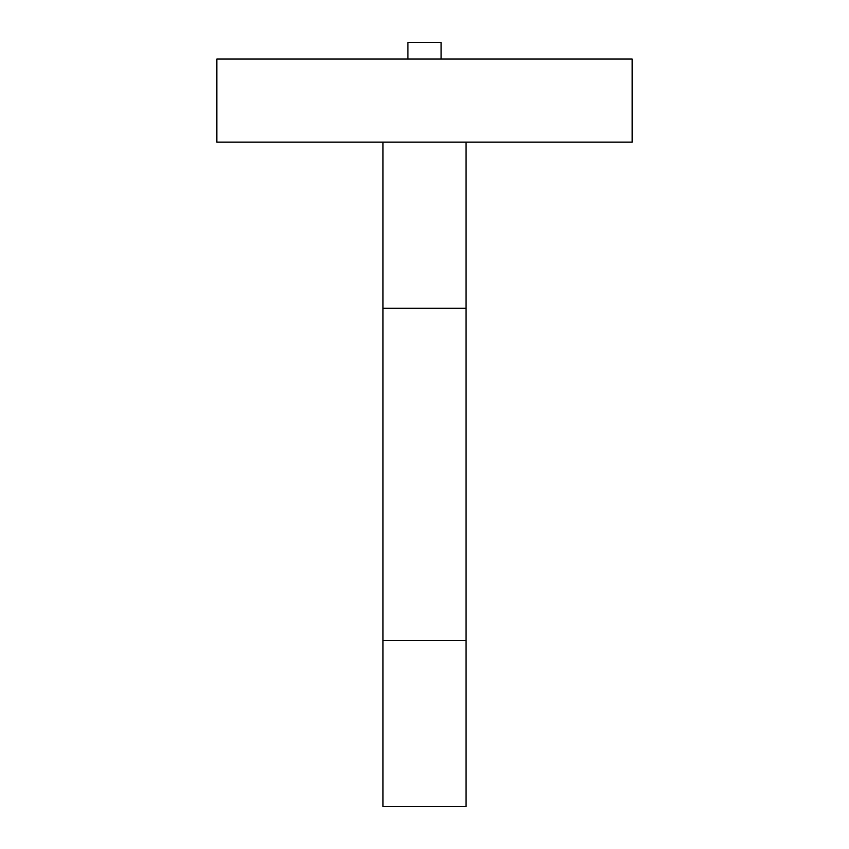 <?xml version="1.0" encoding="UTF-8"?>
<svg xmlns="http://www.w3.org/2000/svg" width="849" height="849" viewBox="0 0 849 849"><rect width="100%" height="100%" fill="white"/><g stroke="black" fill="none" stroke-linecap="round" stroke-linejoin="round"><path stroke-width="1.27" d="M407.891 59.059L407.891 42.45L441.109 42.45L441.109 59.059M382.973 308.219L466.027 308.219L466.027 806.55L382.973 806.55L382.973 142.112M466.027 640.443L382.973 640.443M466.027 308.219L466.027 142.112M632.134 142.112L216.866 142.112L216.866 59.059L632.134 59.059L632.134 142.112"/></g></svg>
